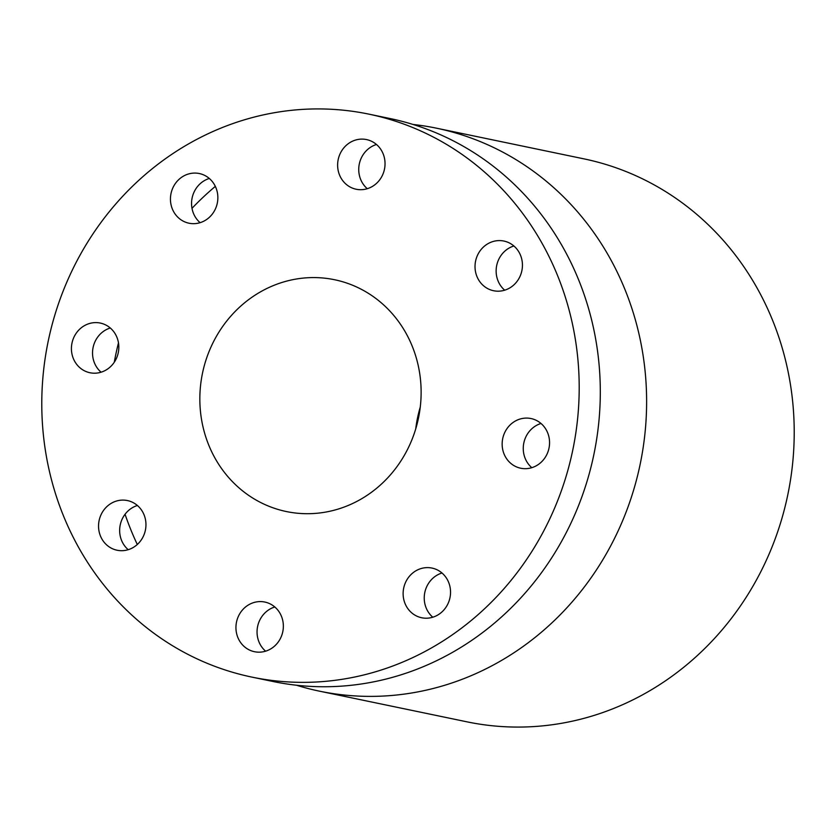 <?xml version="1.0" encoding="UTF-8"?>
<svg xmlns="http://www.w3.org/2000/svg" width="836" height="836" viewBox="0 0 836 836"><rect width="100%" height="100%" fill="white"/><g stroke="black" fill="none" stroke-linecap="round" stroke-linejoin="round"><path stroke-width="1.25" d="M265.608 651.181A25.373 23.638 101.7 0 1 264.918 650.565A25.373 23.638 -78.3 0 1 257.718 625.986A25.373 23.638 -78.3 0 1 274.804 606.978M275.493 607.594A25.373 23.638 101.7 0 1 280.729 637.826A25.373 23.638 101.7 0 1 254.478 651.714A25.373 23.638 101.7 0 1 243.809 646.176A25.373 23.638 101.7 0 1 238.573 615.933A25.373 23.638 101.7 0 1 264.813 602.045A25.373 23.638 101.7 0 1 275.493 607.594M251.949 677.118L273.069 681.507A287.5 267.865 -78.3 0 0 590.697 316.29A287.5 267.865 -78.3 0 0 390.14 118.555L369.031 114.166A287.5 267.865 -78.3 0 0 51.393 479.383A287.5 267.865 -78.3 0 0 251.949 677.118A287.5 267.865 -78.3 0 0 569.588 311.901A287.5 267.865 -78.3 0 0 369.031 114.166M441.983 573.005A25.373 23.638 -78.3 0 0 424.803 592.494A25.373 23.638 -78.3 0 0 432.787 617.208M541.007 423.476A25.373 23.638 -78.3 0 0 529.324 431.407A25.373 23.638 -78.3 0 0 531.811 467.679M513.879 245.983A25.373 23.638 -78.3 0 0 496.166 272.348A25.373 23.638 -78.3 0 0 504.683 290.186M376.482 144.492A25.373 23.638 -78.3 0 0 359.407 163.501A25.373 23.638 -78.3 0 0 366.596 188.079A25.373 23.638 -78.3 0 0 367.286 188.696M209.303 178.465A25.373 23.638 -78.3 0 0 192.123 197.954A25.373 23.638 -78.3 0 0 200.107 222.669M110.279 327.994A25.373 23.638 -78.3 0 0 98.596 335.926A25.373 23.638 -78.3 0 0 101.083 372.198M137.407 505.487A25.373 23.638 -78.3 0 0 119.684 531.853A25.373 23.638 -78.3 0 0 128.211 549.691M425.555 567.696A25.373 23.638 101.7 0 1 431.993 568.072A25.373 23.638 101.7 0 1 450.458 594.302A25.373 23.638 101.7 0 1 428.095 618.128A25.373 23.638 101.7 0 1 421.657 617.752A25.373 23.638 101.7 0 1 403.203 591.522A25.373 23.638 101.7 0 1 425.555 567.696M508.215 427.018A25.373 23.638 101.7 0 1 531.017 418.543A25.373 23.638 101.7 0 1 543.494 459.748A25.373 23.638 101.7 0 1 520.692 468.223A25.373 23.638 101.7 0 1 508.215 427.018M475.057 267.959A25.373 23.638 101.7 0 1 503.889 241.05A25.373 23.638 101.7 0 1 522.406 263.821A25.373 23.638 101.7 0 1 493.564 290.729A25.373 23.638 101.7 0 1 475.057 267.959M345.487 183.69A25.373 23.638 101.7 0 1 340.252 153.458A25.373 23.638 101.7 0 1 366.492 139.57A25.373 23.638 101.7 0 1 377.172 145.109A25.373 23.638 101.7 0 1 382.407 175.351A25.373 23.638 101.7 0 1 356.167 189.239A25.373 23.638 101.7 0 1 345.487 183.69M195.425 223.588A25.373 23.638 101.7 0 1 188.988 223.212A25.373 23.638 101.7 0 1 170.523 196.982A25.373 23.638 101.7 0 1 192.886 173.156A25.373 23.638 101.7 0 1 199.313 173.533A25.373 23.638 101.7 0 1 217.778 199.752A25.373 23.638 101.7 0 1 195.425 223.588M112.766 364.266A25.373 23.638 101.7 0 1 89.954 372.741A25.373 23.638 101.7 0 1 77.487 331.537A25.373 23.638 101.7 0 1 100.289 323.062A25.373 23.638 101.7 0 1 112.766 364.266M145.924 523.326A25.373 23.638 101.7 0 1 117.082 550.234A25.373 23.638 101.7 0 1 98.575 527.464A25.373 23.638 101.7 0 1 127.417 500.555A25.373 23.638 101.7 0 1 145.924 523.326M413.068 124.47A287.5 267.865 101.7 0 1 436.455 128.18A287.5 267.865 101.7 0 1 637.011 325.925A287.5 267.865 101.7 0 1 319.373 691.142A287.5 267.865 101.7 0 1 296.446 685.227M137.303 544.487A287.5 267.865 101.7 0 1 125.055 514.265M114.271 362.239A287.5 267.865 101.7 0 1 118.482 342.844M191.998 208.331A287.5 267.865 101.7 0 1 215.333 186.376M319.373 691.142L466.969 721.834A287.5 267.865 -78.3 0 0 784.607 356.617A287.5 267.865 -78.3 0 0 584.05 158.882L436.455 128.18M420.257 407.132A118.388 110.3 -78.3 0 0 415.743 428.868M203.796 430.122A118.388 110.3 -78.3 0 0 286.382 511.548A118.388 110.3 -78.3 0 0 417.174 361.162A118.388 110.3 -78.3 0 0 334.588 279.736A118.388 110.3 -78.3 0 0 203.796 430.122"/></g></svg>

